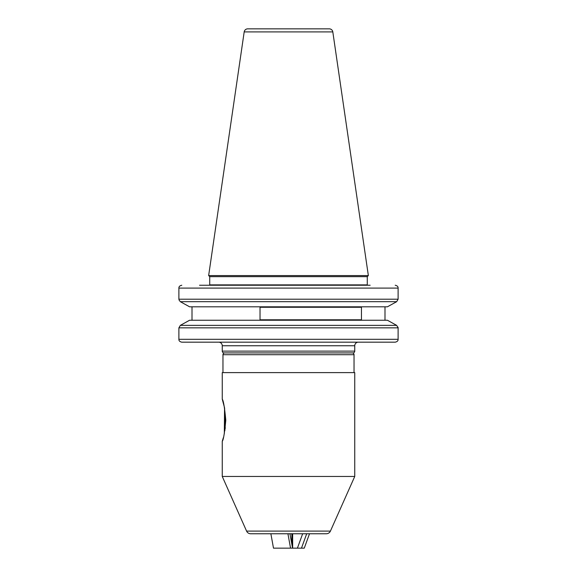 <?xml version="1.0" encoding="UTF-8"?>
<svg xmlns="http://www.w3.org/2000/svg" width="577" height="577" viewBox="0 0 577 577"><rect width="100%" height="100%" fill="white"/><g stroke="black" fill="none" stroke-linecap="round" stroke-linejoin="round"><path stroke-width="0.87" d="M224.323 433.731L224.547 407.831L222.253 399.169C223.407 400.416 224.59 407.441 225.795 420.229C224.59 433.053 223.407 440.078 222.253 441.311L222.253 476.458L246.581 531.1L330.419 531.1L354.747 476.458L222.253 476.458M287.923 533.754L290.548 548.15L273.491 548.15L270.873 533.754L263.739 533.754L313.261 533.754L309.51 533.754L304.274 548.15L292.654 548.15L292.654 533.754M352.237 352.922A1.789 1.789 0 0 1 354.033 354.711L354.033 372.612M224.763 352.922A1.789 1.789 0 0 0 222.967 354.711L222.967 372.612M330.419 531.1A4.479 4.479 0 0 1 326.33 533.754L250.67 533.754A4.479 4.479 0 0 1 246.581 531.1M222.253 399.169L222.253 372.612L354.747 372.612L354.747 476.458M222.253 441.311L223.321 437.77M224.965 430.341L224.547 408.624M290.548 548.15L292.654 548.15M297.415 548.15L302.651 533.754M306.704 533.754L301.468 548.15M291.847 533.754L291.847 544.183M292.568 548.15L289.95 533.754M280.999 548.15L280.617 548.15M209.675 285.24A1.435 1.435 0 0 0 209.718 284.887L367.282 284.887A1.435 1.435 0 0 0 367.325 285.24M329.272 28.85A3.577 3.577 0 0 1 332.814 31.915L368.35 275.575L208.65 275.575L244.186 31.915A3.577 3.577 0 0 1 247.728 28.85L329.272 28.85M254.479 28.85L322.521 28.85M368.35 275.575L367.282 276.643L367.282 284.887M367.282 276.643L209.718 276.643L209.718 284.887M358.324 342.175A3.577 3.577 0 0 0 354.747 345.76L222.253 345.76A3.577 3.577 0 0 0 218.676 342.175M354.747 345.76L354.747 351.126A1.789 1.789 0 0 1 352.958 352.922L224.042 352.922A1.789 1.789 0 0 1 222.253 351.126L222.253 345.76M209.718 276.643L208.65 275.575M370.146 285.24L199.541 285.24M198.978 342.175L181.791 342.175C179.772 341.728 178.805 340.769 178.892 339.312C178.805 340.769 179.772 341.728 181.791 342.175L395.209 342.175C397.228 341.728 398.195 340.769 398.108 339.312L398.108 327.844L396.659 325.363L387.405 320.242L393.492 323.61M387.405 320.242L189.595 320.242L180.341 325.363L178.892 327.844L180.341 325.363L183.443 323.647M393.492 303.452L396.659 301.692L398.108 299.211L396.659 301.692L387.405 306.813L189.595 306.813L183.508 303.452M178.978 299.896L180.341 301.692L189.595 306.813M398.022 327.159L398.108 327.844L178.892 327.844L178.892 339.312L398.108 339.312M395.209 285.24C397.228 285.694 398.195 286.646 398.108 288.103C398.195 286.646 397.228 285.694 395.209 285.24M260.025 319.795L260.025 307.267L361.462 307.267L361.462 319.795L260.025 319.795M192.004 320.242L192.004 306.813M384.996 306.813L384.996 320.242M398.108 299.211L398.108 288.103L178.892 288.103L178.892 299.211L398.108 299.211M181.791 285.24C179.772 285.694 178.805 286.646 178.892 288.103M354.033 354.711L222.967 354.711M224.612 408.155L225.239 428.502M332.814 31.915L244.186 31.915M354.747 351.126L222.253 351.126M396.659 325.363L180.341 325.363M396.659 301.692L180.341 301.692"/></g></svg>
